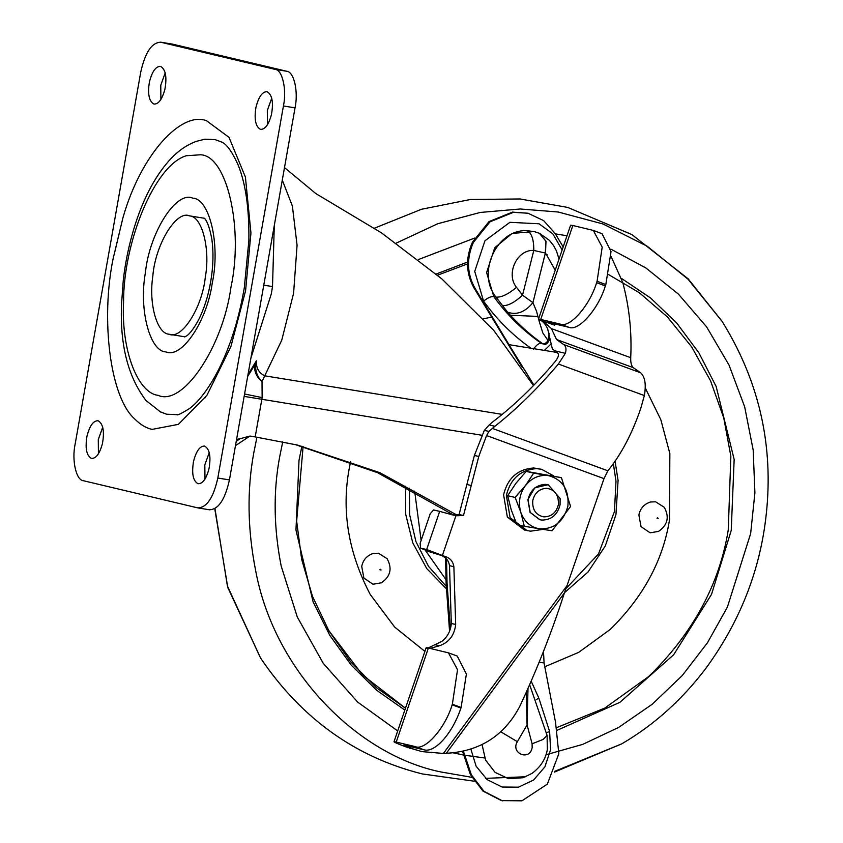 <?xml version="1.0" encoding="UTF-8"?>
<svg xmlns="http://www.w3.org/2000/svg" width="843" height="843" viewBox="0 0 843 843"><rect width="100%" height="100%" fill="white"/><g stroke="black" fill="none" stroke-linecap="round" stroke-linejoin="round"><path stroke-width="1.26" d="M544.494 666.887L578.709 652.356L610.026 629.595C643.04 597.339 662.861 560.806 669.5 520.005L669.848 453.523L660.807 419.635L645.316 388.086M537.908 316.42L508.909 315.177M491.595 317.137L483.345 318.791M350.572 461.616L349.329 468.034C341.289 510.415 348.275 552.597 370.288 594.557L394.661 627.055L424.893 651.376M556.865 727.551L604.842 708.057L648.741 676.486C692.893 633.335 719.406 584.473 728.278 529.899L730.849 456.2L723.768 417.97L710.596 380.92L691.566 346.736L667.414 316.957L639.321 292.721L608.699 274.649M328.085 629.626L362.553 675.001L405.472 708.194L376.305 687.635L350.456 661.607L328.918 630.849L312.49 596.349L301.668 559.352L296.641 521.185L303.111 446.537M405.515 486.221L405.725 514.356L412.754 542.829L426.79 568.614L446.527 588.92M638.878 515.031L641.049 526.664L650.153 532.808L658.552 531.375C667.688 525.063 669.595 517.033 664.273 507.286L655.622 501.806L650.49 501.996C644.063 504.103 640.195 508.455 638.878 515.031M361.721 566.454L363.891 578.087L372.996 584.231L381.394 582.798C390.53 576.486 392.438 568.456 387.116 558.709L378.465 553.229L373.333 553.419C366.905 555.537 363.038 559.878 361.721 566.454M482.027 744.527L485.631 760.154L495.094 772.388L508.477 778.69L523.176 777.731M536.243 699.627L538.856 698.12L549.625 731.545L546.475 732.662M543.493 651.376L544.062 662.967L555.569 722.504L558.825 753.79L547.36 784.106L521.933 800.818L501.49 800.618L482.986 791.113L470.405 774.591L462.491 751.25M522.196 367.422L473.966 287.895C466 273.511 465.473 258.295 472.396 242.257L489.045 221.583L512.439 212.12L527.971 213.226L543.651 220.624L555.126 233.479L563.177 246.925M445.599 558.003L446.105 583.04L449.561 631.238M556.749 352.416L508.993 344.661L474.925 288.127C466.948 273.743 466.432 258.527 473.344 242.478L490.004 221.814L513.387 212.341L527.971 213.226M508.993 344.661L533.904 385.093M446.527 558.93L447.053 583.261L450.341 629.004M502.439 800.85L483.945 791.335L471.353 774.812L463.365 751.05M538.624 319.36L542.787 332.901L547.992 340.498L549.109 333.301M539.436 233.342L545.979 241.246L545.537 253.09L533.788 250.434C517.075 249.296 505.537 273.901 516.496 287.326C508.203 294.26 501.364 297.526 495.979 297.115C476.263 272.963 497.022 228.674 527.107 230.719C531.638 232.953 533.861 239.517 533.788 250.434L522.555 295.166C514.609 302.458 507.939 305.956 502.565 305.651L495.979 297.115L493.787 296.599C507.138 315.134 522.997 330.688 541.343 343.27L542.555 343.807M538.466 232.974L540.89 234.112M516.496 287.326L522.555 295.166L532.913 302.669C525.052 312.163 516.622 315.335 507.634 312.205L502.565 305.651M548.656 340.277L547.992 340.498C546.485 343.048 544.61 344.06 542.386 343.512C529.994 334.787 518.403 324.355 507.634 312.205M539.636 233.427L545.737 241.045L545.379 253.016L532.913 302.669L536.601 311.404L538.54 319.002M527.107 230.719L534.146 231.551L512.122 233.437L494.736 247.737L486.611 272.574L493.787 296.599C491.09 296.304 487.697 297.811 483.597 301.141L474.725 271.393L484.936 240.792L509.91 222.31L539.046 223.795L552.808 233.827L562.144 249.949M526.285 692.145L527.086 724.938L528.003 688.299M533.408 349.15C536.306 345.061 538.951 343.101 541.343 343.27L543.609 344.049C545.305 345.187 547.128 343.997 549.078 340.488L549.741 336.694M550.1 339.729L549.236 339.634M539.151 662.166L544.062 662.967L539.151 662.166M102.741 427.201L98.294 439.54L98.42 453.829M98.094 420.752C93.31 420.604 89.579 425.863 86.903 436.505C85.059 448.423 86.576 455.726 91.455 458.402C95.976 458.676 99.622 453.787 102.414 443.703C104.606 431.374 103.162 423.713 98.094 420.752L97.841 420.699M165.217 72.846L160.771 85.185L160.897 99.485M160.57 66.397C155.786 66.26 152.056 71.507 149.39 82.161C147.546 94.079 149.063 101.371 153.932 104.047C158.452 104.332 162.109 99.432 164.891 89.347C167.083 77.019 165.649 69.368 160.57 66.397L160.318 66.344M271.762 98.157L267.315 110.496L267.431 124.785M267.115 91.708C262.331 91.571 258.601 96.819 255.924 107.472C254.08 119.39 255.598 126.682 260.476 129.358C264.987 129.643 268.643 124.743 271.435 114.659C273.617 102.33 272.184 94.679 267.115 91.708L266.862 91.655M209.275 452.512L204.828 464.851L204.954 479.14M204.628 446.063C199.844 445.915 196.113 451.174 193.447 461.816C191.603 473.734 193.121 481.037 197.989 483.713C202.51 483.987 206.156 479.087 208.948 469.014C211.14 456.674 209.696 449.024 204.628 446.063L204.375 446.01M159.748 411.563L166.672 414.25L176.977 414.651C177.019 415.673 181.224 413.628 189.591 408.507C199.19 401.257 208.769 388.475 218.326 370.182C230.255 346.547 238.917 319.054 244.312 287.674L248.875 240.54C249.275 208.621 245.661 183.331 238.011 164.67C231.846 151.213 226.261 143.616 221.245 141.898L215.102 139.622L203.922 139.369M215.102 139.622L204.796 139.232L196.314 141.361C186.04 145.144 176.682 151.898 168.221 161.635C155.734 176.082 145.417 194.954 137.283 218.253C130.254 238.738 125.575 259.602 123.226 280.856L121.592 303.385C119.706 344.25 127.841 376.642 146.029 400.573L160.528 411.974L166.682 414.25L177.494 414.556M197.694 507.865C206.672 507.802 213.384 497.855 217.821 478.034L283.427 105.965C286.968 89.685 282.342 69.547 275.018 69.358L160.423 42.15L172.478 44.121L160.876 42.245C151.898 42.308 145.186 52.255 140.749 72.066L75.143 444.135C71.602 460.426 76.228 480.552 83.552 480.752L197.694 507.865L209.749 509.836M209.306 509.752C218.284 509.678 224.986 499.741 229.433 479.92L295.029 107.851C298.57 91.571 293.944 71.434 286.62 71.244L172.478 44.121M152.836 276.04C155.196 244.913 176.335 209.601 189.707 215.924C202.025 216.419 210.539 248.833 205.27 277.463C202.109 307.758 181.603 340.224 168.853 334.186C157.177 333.554 148.505 304.133 152.836 276.04M188.916 215.766L189.707 215.924M185.017 336.842L168.853 334.186M528.898 481.774L515.579 496.685M593.303 230.424L602.05 233.711L611.038 251.551L605.822 284.565L597.076 281.277L602.208 247.125L593.303 230.424L572.85 225.492L540.721 319.455C537.802 318.78 537.75 319.086 540.574 320.372C543.061 321.331 545.421 324.155 547.655 328.844L552.344 348.907L554.726 350.793L565.347 353.322C566.57 349.202 566.022 346.273 563.682 344.545L640.638 372.785L633.241 367.653L556.517 339.497L563.682 344.545M568.835 327.274L560.079 324.049C569.615 328.559 589.689 305.809 596.591 282.7L605.358 285.914C598.456 309.023 578.372 331.773 568.835 327.274L549.478 322.669C546.97 322.152 548.688 323.006 554.631 325.219L542.955 320.941L551.438 328.612L556.517 339.497M560.079 324.049L540.721 319.455C537.802 318.78 537.75 319.086 540.574 320.372L542.955 320.941M538.477 319.17L570.606 225.218L572.85 225.492M430.046 648.404L439.488 645.759C449.003 642.387 454.409 635.306 455.684 624.505L453.871 566.686C453.186 562.239 450.973 559.109 447.254 557.297L426.663 549.541L439.667 511.374L455.915 515.79L463.471 515.526L478.771 456.474L486.569 435.536L488.898 431.426L494.904 426.284L489.225 424.935L484.335 430.341L488.898 431.426M453.966 515.315L455.915 515.79L442.491 555.21M439.667 511.374L433.576 509.931L430.225 513.735L420.13 543.387L420.583 548.098L426.663 549.541M429.076 551.659L420.457 548.055L428.95 551.585M429.213 551.701L447.254 557.297M548.277 322.511L549.478 322.669M442.87 556.254C446.6 558.066 448.813 561.196 449.498 565.653L451.311 623.462C450.668 630.985 447.496 636.981 441.785 641.439L427.169 648.425C425.483 647.572 425.894 647.424 428.381 648.014L396.221 742.072L393.987 741.787L426.147 647.719M415.262 746.603C424.893 751.145 445.188 728.173 452.154 704.822L460.921 708.046C452.68 733.073 434.967 753.126 424.029 749.817L415.262 746.603L396.221 742.072C391.7 741.155 394.872 742.736 405.757 746.803L421.879 751.608L443.386 753.452L566.981 585.706L564.378 592.977L446.316 753.305L443.386 753.452M409.224 748.078L413.597 749.111L410.246 747.889C404.303 745.665 402.575 744.801 405.04 745.307L403.818 745.149M448.476 652.851L457.243 656.065L466.39 674.052L461.121 707.456L452.354 704.242L457.528 669.732L448.476 652.851L428.381 648.014M452.354 704.242L452.154 704.822M460.921 708.046L461.121 707.456M424.029 749.817L405.04 745.307M451.542 514.746L459.098 514.493L474.398 455.441L484.335 430.341M489.225 424.935L493.313 421.447C514.609 405.125 535.073 385.367 554.694 362.153C558.066 358.022 559.151 355.103 557.971 353.396L554.726 350.793M565.347 353.322L558.393 364.028C538.119 388.043 516.959 408.802 494.904 426.284M611.164 256.62L622.682 282.279C629.268 306.726 631.944 331.868 630.722 357.706C630.553 362.595 631.396 365.904 633.241 367.653M492.249 428.37L607.898 470.805C621.27 454.282 632.229 433.46 640.775 408.349L644.358 395.567C646.286 384.513 645.043 376.916 640.638 372.785M607.898 470.805L603.999 478.624L486.569 435.536M566.981 585.706L603.999 478.624M446.316 753.305C479.857 751.366 504.335 735.728 519.783 706.36C537.149 669.279 552.017 631.491 564.378 592.977M413.597 749.111L421.879 751.608M459.098 514.493L463.471 515.526M605.822 284.565L605.358 285.914M596.591 282.7L597.076 281.277M274.291 225.481L272.51 286.578L271.33 293.817L250.929 358.001M205.355 397.611L204.459 397.907M247.968 374.798L256.346 360.815L255.566 366.115C255.682 372.332 257.832 377.464 262.025 381.521C257.031 377.622 254.47 372.311 254.344 365.577L256.346 360.815C256.072 368.191 258.959 373.207 264.997 375.873L502.323 414.398M247.684 376.389L254.344 365.577L255.566 366.115M236.219 441.384L239.928 438.76L236.209 441.447M282.3 180.096L292.384 206.061L297.073 245.197L293.585 293.301L281.773 340.108L262.025 381.521L262.131 397.611L255.187 436.916L249.981 436.042L239.928 438.76M244.575 393.997L262.131 397.611M239.802 438.803L236.567 439.435M235.471 445.662L248.98 436.695M284.502 167.578L315.83 193.574L381.447 232.847L441.806 278.854L493.713 330.34L533.429 385.578M456.695 514.925L379.887 472.691L297.347 445.03L255.187 436.916M294.881 444.451L377.443 472.628L454.156 515.379M560.131 498.445L560.058 504.841C557.455 514.831 551.406 519.91 541.901 520.089L539.889 519.752L530.184 512.386L528.034 499.646C530.373 490.152 536.116 485.052 545.263 484.346L548.203 484.736L560.131 498.445M539.805 519.741L530.026 512.354L527.876 499.614L534.778 487.844L548.129 484.714M546.538 488.287C554.936 489.625 558.877 495.094 558.372 504.683C556.296 512.681 551.459 516.738 543.851 516.885C535.863 515.136 532.165 509.688 532.765 500.531C534.631 492.934 539.225 488.845 546.538 488.287M542.903 529.383L530.626 531.174L527.096 530.595L510.12 517.697L506.358 495.399C510.458 478.782 520.5 469.857 536.496 468.624L541.659 469.309L553.588 475.8M524.325 529.931L507.338 517.033L503.587 494.746C507.676 478.118 517.718 469.193 533.724 467.96L541.659 469.309M525.474 485.505L533.693 473.144L561.417 477.644L570.595 506.464L552.049 530.795L524.325 526.295L520.732 512.07L515.147 497.465L525.474 485.505C531.775 477.812 539.478 474.525 548.572 475.631C562.755 479.678 569.204 489.825 567.897 506.106C563.545 521.88 553.977 529.446 539.204 528.782C530.226 526.959 524.083 521.427 520.763 512.175M520.732 512.07C518.076 502.554 519.636 493.735 525.41 485.589M515.147 497.465L507.665 495.695L511.227 509.815L516.843 524.515L524.325 526.295M561.417 477.644L526.222 471.363L515.958 483.239L507.665 495.695M533.693 473.144L526.222 471.363M539.067 473.376L545.242 475.347M409.403 488.276L409.656 514.788L415.957 541.659L428.507 566.348L446.347 586.454M214.965 508.666L227.399 585.938L260.561 658.046L227.779 587.476L214.775 508.772M256.936 437.201L253.859 452.47C246.915 489.783 247.484 529.035 255.577 570.226C274.26 671.903 358.106 755.307 441.142 772.009L471.817 777.32M485.631 778.352L525.716 776.761M554.757 771.313L621.755 743.853L554.441 772.093M621.755 743.853C654.316 724.822 682.577 699.353 706.529 667.466C741.777 618.857 761.903 565.505 766.919 507.423C772.746 440.963 757.815 378.95 722.114 321.404L687.941 279.107L647.298 246.293L603.082 224.006L558.15 212.004L520.31 208.99L480.278 212.447L437.812 223.711L396.242 243.111M546.011 754.748L582.724 744.38L618.625 727.435L652.25 704.232L682.229 675.58L707.498 642.714L727.393 607.097L750.639 533.598L754.906 492.839L753.178 450.004L744.643 406.737L729.005 365.019L706.603 326.873L678.404 294.102L645.896 267.969L610.806 249.096M567.002 235.755L555.347 233.859M282.742 441.806L279.613 457.148C273.174 491.669 273.701 527.971 281.193 566.075L297.273 616.971L323.259 663.336L357.59 702.029L397.696 730.934M453.06 752.788L463.365 755.012M464.303 755.191L484.693 757.983M474.567 238.095L418.328 259.581M547.191 254.818L544.989 254.586M467.549 262.057L436.168 274.038M301.889 446.21L299.012 460.299L295.967 530.121L313.153 601.997L329.792 635.348L351.246 665.127L376.642 690.269L404.83 710.069M557.413 730.164L619.953 702.303L673.641 654.769L711.503 594.42L731.229 530.447L734.158 459.435L716.15 386.473L698.858 352.806L676.644 322.911L650.48 297.916L621.565 278.485M565.832 588.741L598.519 553.925L614.452 511.511L615.991 481.205L613.346 463.639M414.64 491.121L421.131 540.426M425.093 549.973L445.873 579.499M658.225 518.529L657.54 517.792L657.055 518.34L658.225 518.529M381.068 569.952L380.383 569.225L379.898 569.763L381.068 569.952M500.868 731.872L517.349 741.661C510.173 753.41 529.878 761.514 532.165 747.53L532.102 743.789L543.145 739.427L547.086 735.423L547.339 749.501C545.695 759.09 540.584 767.056 531.996 773.379L523.092 777.762M549.625 731.545L550.574 749.754L544.905 766.845L533.577 780.038L518.466 787.172L502.08 787.025L487.138 779.627L476.116 766.213L470.858 749.005M531.153 681.123L538.856 698.12M473.966 287.895L474.925 288.127M446.105 583.04L447.053 583.261M472.396 242.257L473.344 242.478M470.405 774.591L471.353 774.812M555.221 270.192L545.537 253.09M532.102 743.789L527.086 724.938L517.349 741.661M530.995 348.233C512.776 335.398 496.98 319.697 483.597 301.141M550.553 344.439L544.388 350.403M152.067 429.403C146.187 428.086 140.496 424.703 135.006 419.245C109.601 397.201 100.897 318.812 112.994 259.307L122.941 217.768C141.076 153.89 181.414 111.013 206.503 120.707L228.99 137.335L245.408 177.051L250.94 232.879L245.576 290.803L230.908 346.515L206.914 395.335L178.379 424.366L152.067 429.403M123.573 301.373C120.992 351.794 138.378 393.207 158.073 395.325C182.689 406.779 222.763 347.379 230.94 287.326C243.743 228.369 226.999 155.47 200.497 154.775L186.282 155.744C154.322 165.239 123.521 242.499 123.573 301.373M192.836 198.2C209.77 198.642 220.476 245.229 212.288 282.89C207.104 320.835 181.919 358.707 166.145 351.995L165.734 351.9C149.864 351.236 138.747 309.708 145.407 272.595C149.369 233.068 176.145 190.286 192.836 198.2M286.62 71.244L275.018 69.358M295.029 107.851L283.427 105.965M229.433 479.92L217.821 478.034M555.052 323.997L554.631 325.219M410.678 746.645L410.246 747.889M474.398 455.441L478.771 456.474M449.498 565.653L453.871 566.686M451.311 623.462L455.684 624.505M435.441 644.8L439.488 645.759M466.716 484.419L471.1 485.463M551.438 328.612L630.722 357.706M644.358 395.567L558.393 364.028M264.08 285.208L272.51 286.578M244.154 396.389L481.859 435.251M474.177 781.187L422.427 773.958C355.577 757.309 301.615 718.668 260.561 658.046M722.114 321.404L688.183 278.854L631.871 234.565L567.739 207.431L520.026 198.969L470.426 199.496L421.479 209.275L374.44 228.19M437.538 275.208L467.517 263.912M615.074 461.174L618.077 480.499L615.948 514.62L605.295 545.979L588.024 572.018L564.462 592.713M539.646 233.437L549.415 240.339L553.44 245.355L556.485 250.972L559.025 259.075M539.246 233.248L534.146 231.551M547.086 735.423L529.625 684.642M543.609 344.049L542.544 343.796M204.048 218.074C202.963 217.684 207.799 217.473 211.856 239.254C213.627 252.384 213.268 266.388 210.761 281.267C208.263 295.956 204.09 309.033 198.263 320.488C193.669 328.707 189.823 333.817 186.703 335.82L184.754 336.937M267.6 263.406L257.136 322.806M204.269 218.253L188.906 215.766M524.314 529.931L527.096 530.595"/></g></svg>

